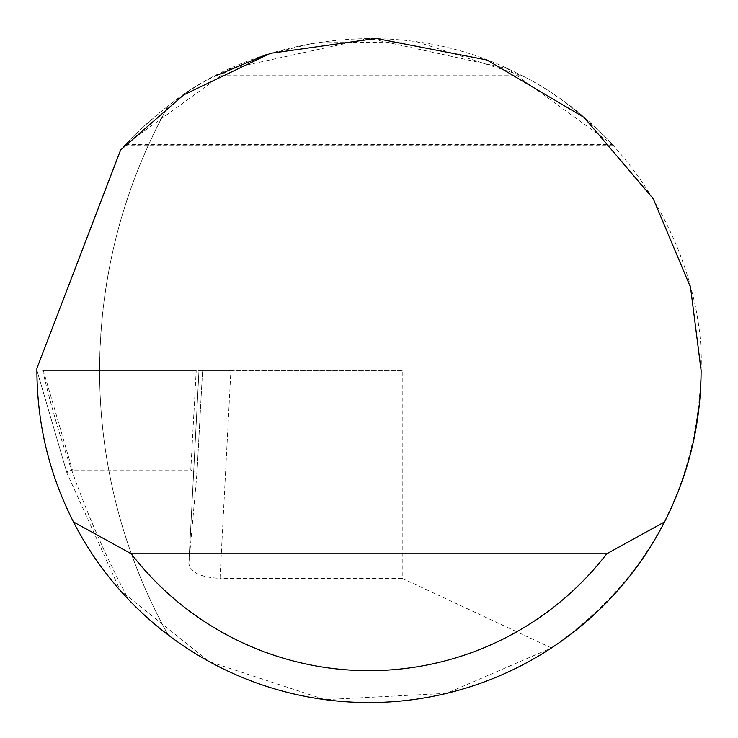 <?xml version="1.0" encoding="UTF-8"?>
<svg xmlns="http://www.w3.org/2000/svg" width="738" height="738" viewBox="0 0 738 738"><rect width="100%" height="100%" fill="white"/><g stroke="black" fill="none" stroke-linecap="round" stroke-linejoin="round"><path stroke-width="0.55" stroke-dasharray="3.69 2.77" d="M43.321 370.467L42.647 370.467A938.773 938.773 0 0 0 128.661 599.653A332.1 332.1 0 0 0 168.089 634.892A544.755 544.755 0 0 1 99.602 370.467C100.027 276.519 122.849 188.374 168.089 106.032A332.1 332.1 0 0 0 120.598 150.035L36.909 368.336A332.1 332.1 0 0 0 168.089 634.892A544.755 544.755 0 0 1 168.089 106.032C242.793 44.262 390.051 8.09 516.591 72.961C644.8 134.473 705.085 273.604 701.1 370.467C697.502 487.919 647.623 580.419 551.452 647.955L446.702 693.342L325.024 699.633L209.26 661.626L120.109 590.335L67.001 473.169L67.675 471.268L72.407 470.097L43.321 370.467L196.225 370.467L190.791 470.097L72.407 470.097M230.902 370.467L198.974 370.467L188.873 563.242L196.963 473.307L202.572 370.467L198.983 370.467L188.854 563.5C190.422 572.467 200.801 577.42 220.007 578.361L230.902 370.467L402.21 370.467L402.21 578.361L220.007 578.361M266.418 54.603L314.582 42.85M314.619 42.841L416.961 41.845M416.998 41.845L522.043 75.728C570.197 97.942 620.796 152.591 612.503 144.639L507.357 68.551L369 38.367L230.643 68.551L125.497 144.639C117.277 152.526 167.858 97.896 215.957 75.728L522.043 75.728M66.992 473.141L36.955 370.467L67.001 473.169M551.452 647.955L402.21 578.361M402.21 370.467L42.647 370.467M190.791 470.097L196.963 473.252L202.572 370.467L196.225 370.467M125.497 144.639L612.503 144.639M124.584 145.654L613.426 145.654"/><path stroke-width="1.11" d="M215.957 75.728L266.418 54.603M613.426 145.617L612.503 144.639M125.497 144.639L124.584 145.607M120.598 150.035L183.642 94.898L270.394 53.339L376.076 38.441L486.895 59.99L584.09 117.425L653.241 198.716L690.537 287.377L701.1 370.467C700.906 423.833 688.72 474.313 664.56 521.904A332.1 332.1 0 0 1 73.44 521.904C49.28 474.313 37.094 423.833 36.9 370.467L36.909 368.336L120.598 150.035M120.109 590.335L128.661 599.653M73.44 521.904L131.253 553.786L606.747 553.786L664.56 521.904M131.253 553.786A300.218 300.218 0 0 0 606.747 553.786"/></g></svg>
